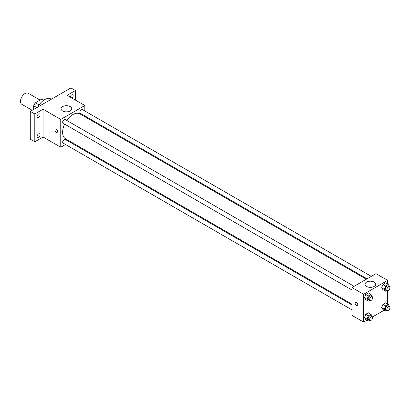 <?xml version="1.0" encoding="UTF-8"?>
<svg xmlns="http://www.w3.org/2000/svg" width="410" height="410" viewBox="0 0 410 410"><rect width="100%" height="100%" fill="white"/><g stroke="black" fill="none" stroke-linecap="round" stroke-linejoin="round"><path stroke-width="0.61" d="M40.052 100.096L28.208 93.254A6.386 3.685 120 0 0 23.288 94.966A6.386 3.685 120 0 0 20.5 101.393A6.386 3.685 120 0 0 21.822 104.314L32.175 110.29M39.114 104.934L35.393 102.787L41.728 99.128A8.241 4.756 120 0 1 42.681 99.466L43.819 100.127M33.666 109.429L33.666 105.77A8.241 4.756 120 0 1 35.393 102.787M36.833 107.599L33.666 105.77M43.655 100.24L41.728 99.128M51.327 99.23L50.963 99.02A12.771 7.375 120 0 0 37.848 107.015M65.487 144.489L60.757 147.221L43.076 137.012L34.799 141.793L30.284 139.185L30.284 111.382L70.915 87.924L75.43 90.533L75.43 100.086M70.448 141.629L69.746 142.034M38.56 137.396A2.127 1.23 -60 0 1 37.494 137.504A2.127 1.23 -60 0 1 37.166 135.797A2.127 1.23 -60 0 1 38.56 133.921A2.127 1.23 -60 0 1 39.621 133.814A2.127 1.23 -60 0 1 39.949 135.52A2.127 1.23 -60 0 1 38.56 137.396M38.56 117.516A2.127 1.23 -60 0 1 37.494 117.624A2.127 1.23 -60 0 1 37.166 115.917A2.127 1.23 -60 0 1 38.56 114.041A2.127 1.23 -60 0 1 39.621 113.934A2.127 1.23 -60 0 1 39.949 115.64A2.127 1.23 -60 0 1 38.56 117.516M43.076 137.012L43.076 109.209L34.799 113.99L30.284 111.382M34.799 141.793L34.799 113.99M60.757 147.221L60.757 119.418L43.076 109.209M60.757 119.418L84.834 105.519L67.153 95.31L75.43 90.533M62.622 110.956A5.335 3.08 180 0 1 61.059 108.778A5.335 3.08 180 0 1 66.399 105.693A5.335 3.08 180 0 1 71.735 108.778A5.335 3.08 180 0 1 68.439 111.623A5.335 3.08 180 0 1 62.622 110.956M70.207 97.073A2.127 1.23 -60 0 1 71.668 94.925A2.127 1.23 -60 0 1 72.729 94.823A2.127 1.23 -60 0 1 73.118 96.283A2.127 1.23 -60 0 1 72.042 98.133M64.616 124.107A14.386 8.308 120 0 0 62.622 132.245A14.386 8.308 120 0 0 65.6 138.831L351.949 304.153M366.335 279.231L79.986 113.913A14.386 8.308 120 0 0 66.743 120.422M84.834 105.519L84.834 110.987M84.834 115.902L84.834 116.706M371.296 276.371L82.466 109.619A2.127 1.23 120 0 0 80.826 110.187A2.127 1.23 120 0 0 79.899 112.33A2.127 1.23 120 0 0 80.339 113.303L367.037 278.831M351.949 304.963L65.251 139.436A2.127 1.23 120 0 0 63.611 140.005A2.127 1.23 120 0 0 62.684 142.147A2.127 1.23 120 0 0 63.125 143.121L351.949 309.878M351.949 289.998L63.125 123.246A2.127 1.23 -60 0 1 63.125 120.786A2.127 1.23 -60 0 1 65.251 119.556L354.076 286.308M57.559 131.477A1.86 1.076 60 0 1 57.174 132.327A1.86 1.076 60 0 1 55.309 131.251A1.86 1.076 60 0 1 55.309 129.104A1.86 1.076 60 0 1 56.744 129.601A1.86 1.076 60 0 1 57.559 131.477M57.174 132.327A1.86 1.076 60 0 1 55.309 131.251A1.86 1.076 60 0 1 55.309 129.099M366.914 320.169L363.614 322.075L351.949 315.341L351.949 287.538L376.026 273.639L387.691 280.373L387.691 284.181M384.129 310.232L372.511 316.94M382.955 289.675L381.654 287.82L382.955 284.458L385.564 282.956L382.955 284.458L381.654 287.82L382.955 289.675L385.59 291.192L384.288 289.337L385.59 285.98L388.198 284.473L389.5 286.329L389.326 286.78M365.74 319.492L364.439 317.637L365.74 314.28L368.349 312.774L365.74 314.28L364.439 317.637L365.74 319.492L368.375 321.015L367.073 319.159L368.375 315.797L370.983 314.296L372.285 316.151L372.111 316.602M387.691 290.644L387.691 304.061M363.614 322.075L363.614 294.272L387.691 280.373M382.955 309.55L381.654 307.7L382.955 304.338L385.564 302.836L382.955 304.338L381.654 307.7L382.955 309.55L385.59 311.072L384.288 309.217L385.59 305.86L388.198 304.353L389.5 306.208L389.326 306.659M365.74 299.613L364.439 297.757L365.74 294.401L368.349 292.894L365.74 294.401L364.439 297.757L365.74 299.613L368.375 301.135L367.073 299.279L368.375 295.917L370.983 294.416L372.285 296.271L372.111 296.722M363.614 294.272L351.949 287.538M366.612 286.462A5.335 3.08 180 0 1 365.049 284.279A5.335 3.08 180 0 1 370.384 281.198A5.335 3.08 180 0 1 375.724 284.279A5.335 3.08 180 0 1 372.429 287.128A5.335 3.08 180 0 1 366.612 286.462M357.781 304.809A1.86 1.076 60 0 1 357.397 305.66A1.86 1.076 60 0 1 355.531 304.584A1.86 1.076 60 0 1 355.531 302.436A1.86 1.076 60 0 1 356.966 302.934A1.86 1.076 60 0 1 357.781 304.809M357.397 305.66A1.86 1.076 60 0 1 355.537 304.584A1.86 1.076 60 0 1 355.537 302.431M369.805 300.305L368.375 301.135M372.244 296.799L370.742 295.933A2.127 1.23 120 0 0 369.102 296.502A2.127 1.23 120 0 0 368.175 298.644A2.127 1.23 120 0 0 368.616 299.618L370.117 300.484A2.127 1.23 120 0 0 372.244 299.259A2.127 1.23 120 0 0 372.244 296.799A2.127 1.23 120 0 0 370.604 297.368A2.127 1.23 120 0 0 369.676 299.51A2.127 1.23 120 0 0 370.117 300.484M367.073 299.279L364.439 297.757M368.375 295.917L365.74 294.401M370.983 294.416L368.349 292.894M387.025 290.367L385.59 291.192M389.464 286.862L387.957 285.99A2.127 1.23 120 0 0 386.317 286.559A2.127 1.23 120 0 0 385.39 288.702A2.127 1.23 120 0 0 385.83 289.675L387.332 290.546A2.127 1.23 120 0 0 389.464 289.316A2.127 1.23 120 0 0 389.464 286.862A2.127 1.23 120 0 0 387.824 287.43A2.127 1.23 120 0 0 386.891 289.573A2.127 1.23 120 0 0 387.332 290.546M384.288 289.337L381.654 287.82M385.59 285.98L382.955 284.458M388.198 284.473L385.564 282.956M369.805 320.184L368.375 321.015M372.244 316.679L370.742 315.813A2.127 1.23 120 0 0 369.102 316.382A2.127 1.23 120 0 0 368.175 318.524A2.127 1.23 120 0 0 368.616 319.498L370.117 320.364A2.127 1.23 120 0 0 372.244 319.139A2.127 1.23 120 0 0 372.244 316.679A2.127 1.23 120 0 0 370.604 317.248A2.127 1.23 120 0 0 369.676 319.39A2.127 1.23 120 0 0 370.117 320.364M367.073 319.159L364.439 317.637M368.375 315.797L365.74 314.28M370.983 314.296L368.349 312.774M387.025 310.247L385.59 311.072M389.464 306.741L387.957 305.87A2.127 1.23 120 0 0 386.317 306.439A2.127 1.23 120 0 0 385.39 308.581A2.127 1.23 120 0 0 385.83 309.555L387.332 310.426A2.127 1.23 120 0 0 389.464 309.196A2.127 1.23 120 0 0 389.464 306.741A2.127 1.23 120 0 0 387.824 307.31A2.127 1.23 120 0 0 386.891 309.453A2.127 1.23 120 0 0 387.332 310.426M384.288 309.217L381.654 307.7M385.59 305.86L382.955 304.338M388.198 304.353L385.564 302.836"/></g></svg>
